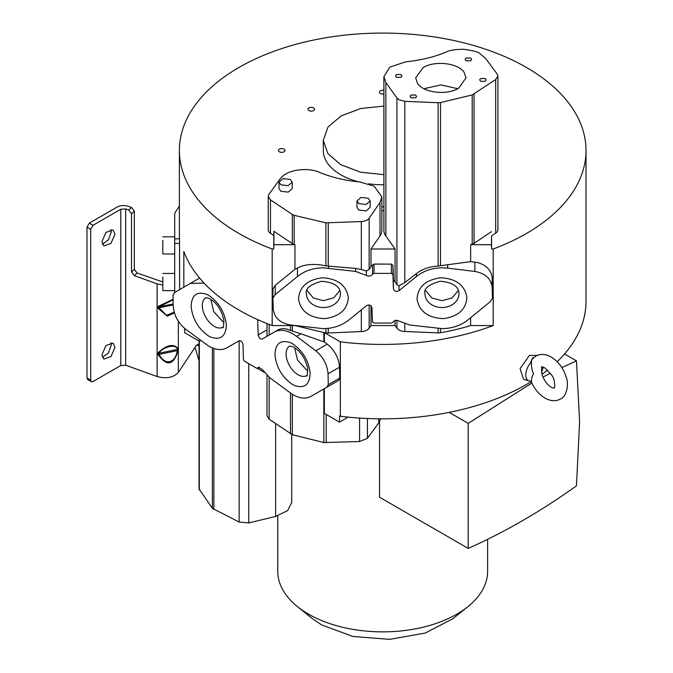 <?xml version="1.0" encoding="UTF-8"?>
<svg xmlns="http://www.w3.org/2000/svg" width="673" height="673" viewBox="0 0 673 673"><rect width="100%" height="100%" fill="white"/><g stroke="black" fill="none" stroke-linecap="round" stroke-linejoin="round"><path stroke-width="1.01" d="M531.022 381.069C534.11 388.599 538.753 394.269 544.962 398.088C550.707 401.234 555.873 401.545 560.466 399.005C567.095 396.405 568.862 383.534 566.321 377.486C563.57 368.476 558.54 361.67 551.229 357.06C545.517 353.905 540.352 353.603 535.725 356.143L532.385 358.936L530.425 363.159L532.52 357.927L533.916 357.413M530.425 363.159A12.476 7.201 -60 0 0 529.272 380.96A12.476 7.201 -60 0 0 530.425 381.145L531.443 381.549C531.249 379.185 531.973 376.527 533.613 373.557C532.032 371.479 531.308 367.239 531.443 360.837M183.838 287.161L183.838 251.483A203.322 117.388 0 0 0 238.932 310.043A203.322 117.388 0 0 0 272.186 325.572L272.186 249.002A203.322 117.388 180 0 1 238.932 233.472A203.322 117.388 180 0 1 179.38 150.466A203.322 117.388 180 0 1 304.886 42.02A203.322 117.388 180 0 1 526.463 67.468A203.322 117.388 180 0 1 586.015 150.466A203.322 117.388 180 0 1 493.2 249.002L493.2 325.572A203.322 117.388 180 0 1 340.345 341.85L340.345 416.259A203.322 117.388 0 0 0 531.241 381.599M541.984 374.398A203.322 117.388 0 0 0 547.721 370.015M557.168 361.712A203.322 117.388 0 0 0 586.015 301.445L586.015 150.466M179.38 150.466L179.38 234.625A203.322 117.388 0 0 0 179.506 238.814L179.649 289.583M561.846 367.601L576.467 360.871L579.613 421.55L576.467 485.864C540.377 511.564 504.287 532.41 468.198 548.402L379.53 497.212L379.53 421.693M277.772 515.863L277.772 571.284A104.929 60.578 0 0 0 297.399 606.566A104.929 60.578 0 0 0 308.503 614.121A104.929 60.578 0 0 0 467.996 606.566A104.929 60.578 0 0 0 487.622 571.284L487.622 539.325M493.2 325.572L470.646 325.572A171.842 99.209 180 0 1 440.521 332.731A6.595 3.811 180 0 1 438.115 332.891L404.793 331.486A9.229 5.334 180 0 1 398.938 329.938A9.229 5.334 180 0 1 396.927 328.188L395.059 325.572L371 325.572L369.157 328.239A9.161 5.291 180 0 1 361.334 331.562L328.273 333.009A6.528 3.769 180 0 1 325.917 332.857L324.293 332.588L340.345 341.85M308.983 110.591A3.272 1.893 180 0 1 308.024 109.253A3.272 1.893 180 0 1 310.051 107.503A3.272 1.893 180 0 1 313.618 107.916A3.272 1.893 180 0 1 314.577 109.253A3.272 1.893 180 0 1 312.558 110.995A3.272 1.893 180 0 1 308.983 110.591M383.896 93.934A3.272 1.893 180 0 1 380.38 93.513A3.272 1.893 180 0 1 379.421 92.176A3.272 1.893 180 0 1 383.896 90.418M381.852 206.931A3.272 1.893 180 0 1 383.896 207.006M279.413 151.804A3.272 1.893 180 0 1 278.454 150.466A3.272 1.893 180 0 1 280.473 148.725A3.272 1.893 180 0 1 284.048 149.128A3.272 1.893 180 0 1 285.007 150.466A3.272 1.893 180 0 1 282.98 152.216A3.272 1.893 180 0 1 279.413 151.804M383.896 184.755A59.392 34.289 180 0 1 368.779 183.805M358.886 181.887A59.392 34.289 180 0 1 340.698 174.719A59.392 34.289 180 0 1 323.301 150.466L323.301 140.379L327.944 127.104L341.127 115.891L360.804 108.504L383.896 106.098M383.896 174.669L360.526 172.195L340.698 164.633L327.827 153.503L323.301 140.379M162.816 277.083L162.816 290.618L174.694 290.618M162.816 240.446L162.816 253.973L174.694 253.982M297.399 606.566L312.415 618.672L321.568 624.897L352.913 636.465L389.768 639.35L425.319 633.032L452.979 618.672L467.996 606.566M338.065 380.767L338.115 380.733A7.916 4.568 -120 0 0 338.124 380.733A7.916 4.568 -120 0 0 339.688 378.117L328.264 384.704L326.666 387.345L310.918 396.397C305.828 399.156 299.737 398.542 292.654 394.571L269.772 377.738L262.184 369.401L258.424 367.408L256.783 368.299L244.501 361.208L243.382 359.306L243.054 344.904C242.415 341.943 241.085 340.58 239.075 340.799L226.801 347.865C221.703 350.608 215.612 349.994 208.529 346.031L185.47 329.063C178.059 322.863 173.979 315.183 173.239 306.03L173.02 295.127L174.618 292.486L199.62 278.092M272.186 249.002L273.785 249.002L273.919 244.694L294.942 244.694L294.942 269.293L275.181 285.394L272.918 288.953L272.918 298.24L275.181 294.681L297.449 276.536L297.449 267.997C304.415 264.464 313.021 263.58 323.284 265.347L325.917 265.894L325.917 222.847L294.168 215.318L294.168 244.459L292.301 243.592L292.301 214.451L270.462 199.856L268.233 196.39L268.939 194.354L280.17 178.825C288.397 167.93 310.648 167.913 319.515 172.372C331.68 177.378 345.131 180.583 359.87 181.979L374.196 186.202L381.852 196.878L381.852 230.351A26.129 15.084 180 0 1 380.001 235.92L371 249.002L395.059 249.002L395.059 281.81L396.927 284.78L398.938 285.823L404.793 282.61L404.793 101.32L438.115 102.725L438.115 266.012C429.256 266.643 422.021 269.175 416.41 273.625L404.793 282.61M396.927 284.78L396.927 98.022L398.938 99.764L404.793 101.32M292.301 214.451L294.168 215.318M537.264 355.386L529.432 355.428L520.094 368.594L523.527 379.303L529.272 380.96M457.758 88.693L440.924 84.916L423.931 88.685M423.048 67.628C434.758 60.276 458.237 63.001 464.134 72.398L466.019 77.925L458.65 88.205C446.939 95.549 423.46 92.832 417.563 83.435L415.678 77.908L423.048 67.628M466.044 58.063L470.528 57.971L471.68 59.417L470.713 60.763L466.229 60.856L465.077 59.409L466.044 58.063M480.606 78.564L485.09 78.463L486.243 79.91L485.275 81.256L480.791 81.357L479.639 79.91L480.606 78.564M410.984 95.07L415.468 94.969L416.621 96.416L415.653 97.762L411.169 97.863L410.017 96.416L410.984 95.07M396.422 74.568L400.906 74.467L402.05 75.914L401.091 77.269L396.607 77.361L395.455 75.914L396.422 74.568M370.15 200.941L370.15 207.402L366.179 210.901L358.886 210.102L356.959 207.402L356.951 200.941L361.031 197.416L368.224 198.241L370.15 200.941L366.078 204.457L358.886 203.633L356.951 200.941M292.217 182.139L292.217 188.6L288.237 192.099L280.952 191.3L279.017 188.6L279.017 182.139L283.089 178.614L290.282 179.439L292.217 182.139L288.145 185.655L280.952 184.831L279.017 182.139M102.355 244.173L108.311 240L111.247 232.008L110.809 229.535M101.917 241.7L103.827 245.931L110.952 243.458L114.982 234.162L113.072 229.93L105.947 232.404L101.917 241.7M102.355 357.321L108.311 353.148L111.247 345.156L110.809 342.692M101.917 354.856L103.827 359.088L110.952 356.606L114.982 347.31L113.072 343.087L105.947 345.56L101.917 354.856M294.572 347.596L297.516 360.021L306.543 369.923L307.855 370.604M210.767 299.216L213.72 311.641L222.738 321.543L224.05 322.216M425.529 290.442L431.814 297.954L441.951 300.688L452.096 297.954L458.38 290.442M307.014 290.442L313.298 297.954L323.435 300.688L333.833 297.794L339.865 290.442M174.416 312.852L167.266 316.159L158.062 308.251L159.072 307.771L159.072 306.863L158.062 306.434L173.104 299.292M178.143 348.648L177.327 350.364C175.485 363.748 164.565 365.826 159.072 354.116L159.072 353.199L158.062 352.77C166.887 344.736 173.584 343.356 178.143 348.648L178.143 350.465C173.634 365.422 166.938 366.802 158.062 354.595L158.062 352.77M179.506 238.814L174.694 238.814L174.694 214.864A15.841 9.144 180 0 1 175.746 211.583L179.38 206.123M174.694 238.814L174.694 292.444M340.345 416.259L339.638 415.847L339.495 422.131L324.352 413.382L324.352 388.674M264.312 372.362L257.49 368.417M339.739 378.108L339.495 367.197A20.316 11.727 -120 0 0 327.263 344.164L324.352 341.977L324.352 332.613M470.646 325.572L470.646 317.698M492.501 288.902L492.156 278.134A20.316 16.589 180 0 0 474.86 262.159L470.646 261.646L470.646 244.694L491.475 244.694L491.61 249.002L493.2 249.002M383.896 210.523A3.272 1.893 180 0 1 381.852 210.59M396.927 98.022L385.865 82.451L383.896 76.705L389.726 67.191L405.844 61.773C420.566 60.343 433.992 57.121 446.115 52.09C449.286 50.324 455.099 49.381 463.554 49.272C473.262 50.61 478.739 52.073 479.992 53.663L485.527 58.374L497.145 73.954L497.902 76.066L497.902 229.67A9.229 5.334 180 0 1 495.673 233.144L491.61 235.87L491.61 249.002M273.785 249.002L273.785 235.525L270.462 233.304A9.161 5.291 180 0 1 268.233 229.846L268.233 196.39M395.059 249.002L385.865 236.072A26.197 15.126 180 0 1 383.896 230.326L383.896 76.714M324.352 341.977L323.839 341.842L323.848 332.512L295.052 325.581L272.186 325.572M199.763 339.789L199.763 341.455L184.688 332.748L184.587 328.365M199.763 278.008L174.618 292.486M199.04 345.308L198.123 344.332L195.978 345.914L178.345 372.43L178.345 321.231M199.04 360.879L195.052 347.31M248.749 363.664L248.749 522.921L275.619 516.452L287.657 510.588L291.72 502.512L291.72 434.489M323.839 388.944L323.839 442.548L359.559 441.522L367.433 438.308L378.79 422.829L380.649 418.825M339.495 422.131L348.16 417.125M323.839 341.842L300.957 333.816L296.583 336.349L315.805 350.776C323.225 356.968 327.297 364.648 328.045 373.809L339.495 367.197M371 325.572L371 305.752M395.059 320.491L395.059 325.572M492.468 288.902L492.468 298.198L490.213 301.756L467.937 319.902C460.744 325.589 452.13 328.5 442.111 328.617L409.748 324.992L399.03 321.038C396.456 319.759 394.395 320.163 392.847 322.258L391.383 323.057L374.011 323.057L372.43 321.795L371.967 307.586C371.059 304.995 369.183 304.389 366.339 305.778L348.976 319.927C341.775 325.623 333.169 328.525 323.149 328.643L290.534 324.992C280.052 323.065 274.281 317.749 273.238 309.016L272.918 298.24M491.61 235.87L491.475 244.694M491.475 231.655L474.061 243.348L470.646 244.694M497.902 76.066L495.673 79.54L472.202 94.935L440.521 102.574L440.512 265.7L470.646 261.646M447.671 264.64L447.671 268.123L474.86 271.446C485.342 273.364 491.105 278.689 492.156 287.421L492.156 278.134M395.059 281.81L393.419 279.564L392.965 265.347L391.383 264.094L374.011 264.094L371 266.382L371 249.002M381.852 196.878L380.001 202.455L369.157 218.22C367.769 220.113 365.161 221.224 361.334 221.543L361.334 269.52L366.373 270.958L369.157 269.536L371 266.382M273.785 235.525L273.919 231.31L292.301 243.592M273.919 244.694L273.919 231.31M297.449 267.997L294.942 269.293M294.168 244.459L294.942 244.694M267.004 335.6L267.274 336.113L277.814 330.048C281.356 328.079 285.588 328.222 290.484 330.468L290.484 325.572M292.318 325.572L292.318 331.066L300.957 333.816M199.04 341.034L199.04 488.901L212.357 508.325L212.357 347.916M162.816 285.049L157.103 283.855L134.322 275.636L137.124 273.053L162.816 281.953M158.062 308.251L158.062 306.434M91.402 381.692L90.72 380.178L86.985 378.024L87.667 379.538L91.402 381.692L93.051 381.524L120.778 365.515L125.674 365.195L157.103 376.535C166.399 378.983 173.483 377.62 178.345 372.43M576.467 360.871L564.521 353.973M449.194 412.372L468.198 423.351L531.88 383.072M542.943 377.099L550.497 373.195M468.198 548.402L468.198 423.351M248.749 522.921L239.151 522.038L212.357 508.325M267.004 375.349L267.004 415.796L269.15 419.195L269.15 377.259M323.839 442.548L292.318 434.708L269.15 419.195M328.264 384.704L328.045 373.809M296.583 336.349L292.747 333.8C285.663 329.837 279.573 329.232 274.483 331.974L262.209 339.041C260.199 339.259 258.869 337.888 258.222 334.927L257.65 319.591M243.003 312.331L238.78 309.95M204.054 283.089L190.366 283.434M256.783 368.299L259.324 367.231M292.318 331.066L290.484 330.468M492.468 298.198L492.156 287.421M447.671 268.123L442.245 267.787C432.226 267.921 423.62 270.824 416.41 276.51L399.055 290.66C396.212 292.04 394.328 291.443 393.419 288.852L392.965 274.634L391.383 273.381L374.011 273.381L372.548 274.18C371 276.275 368.939 276.679 366.364 275.4L355.638 271.446L323.284 267.82C313.265 267.947 304.65 270.849 297.449 276.536M440.512 265.7L438.115 266.012M440.521 102.574L438.115 102.725M325.917 222.847L361.334 221.543M361.334 269.52L355.596 268.392L325.917 265.894M90.72 380.178L90.72 229.308L93.051 225.27L120.778 209.261L125.674 208.941L128.728 210.035L131.521 213.745L131.521 271.934L134.322 275.636M86.985 378.024L86.985 227.154L89.316 223.116L117.043 207.107C120.551 205.324 124.362 205.08 128.476 206.35L131.521 207.452L134.322 211.154L134.322 269.351L137.124 273.053M174.198 312.112L166.542 315.351L159.072 307.771L173.213 304.869M173.197 303.96L159.072 306.863L173.112 299.838M158.062 354.595L178.143 350.465M159.072 353.199C162.79 346.435 177.176 343.651 177.327 349.447L159.072 353.199M543.153 367.122A12.476 7.201 -60 0 1 541.471 372.11M306.652 375.618A17.027 9.826 60 0 1 299.552 375.492A17.027 9.826 60 0 1 298.139 374.777A17.027 9.826 60 0 1 287.018 359.769A17.027 9.826 60 0 1 289.626 346.132L292.881 346.696C300.242 350.734 305.163 357.918 307.637 368.24C307.418 374.811 307.09 377.275 306.652 375.618M292.545 343.743C302.715 350.734 308.587 360.509 310.152 373.078C309.782 384.662 304.6 388.809 294.606 385.528L292.545 384.476C282.366 377.486 276.502 367.702 274.937 355.134C275.299 343.558 280.481 339.411 290.475 342.683L292.545 343.743M222.847 327.238A17.027 9.826 60 0 1 215.747 327.112A17.027 9.826 60 0 1 214.342 326.397A17.027 9.826 60 0 1 203.212 311.389A17.027 9.826 60 0 1 205.829 297.744L209.076 298.316C216.437 302.354 221.358 309.53 223.831 319.86C223.613 326.43 223.293 328.887 222.847 327.238M208.739 295.354C218.91 302.345 224.782 312.129 226.347 324.697C225.977 336.273 220.794 340.429 210.809 337.148L208.739 336.088C198.569 329.097 192.697 319.322 191.132 306.753C191.502 295.178 196.676 291.022 206.67 294.303L208.739 295.354M458.978 293.647A17.027 13.897 0 0 1 443.633 307.477A17.027 13.897 0 0 1 424.932 293.647C423.595 288.65 428.659 284.519 440.125 281.272C452.492 282.265 458.776 286.395 458.978 293.647M441.951 277.848C456.445 278.992 464.749 285.445 466.869 297.205C466.187 309.084 458.7 316.175 444.416 318.48L441.951 318.581C427.464 317.437 419.161 310.985 417.041 299.224C417.723 287.354 425.201 280.262 439.486 277.949L441.951 277.848M340.462 293.647A17.027 13.897 0 0 1 325.118 307.477A17.027 13.897 0 0 1 306.408 293.647C305.079 288.65 310.144 284.519 321.61 281.272C333.976 282.265 340.26 286.395 340.462 293.647M323.435 277.848C337.93 278.992 346.233 285.445 348.353 297.205C347.672 309.084 340.185 316.175 325.9 318.48L323.435 318.581C308.949 317.437 300.638 310.985 298.526 299.224C299.207 287.354 306.686 280.262 320.971 277.949L323.435 277.848M396.927 328.188L396.927 320.298M179.649 243.416L174.694 243.416M275.619 423.637L275.619 516.452M378.79 418.808L378.79 422.829M367.433 418.497L367.433 438.308M359.559 418.068L359.559 441.522M326.212 414.459L326.212 442.716M338.115 380.733L326.666 387.345M315.805 350.776L327.263 344.164M328.273 333.009L328.273 328.348M325.917 328.559L325.917 332.857M361.334 331.562L361.334 309.858M369.157 328.239L369.157 305.004M404.793 331.486L404.793 323.881M438.115 332.891L438.115 328.441M440.521 332.731L440.521 328.592M472.202 244.215L472.202 94.935M474.86 271.446L474.86 262.159M495.673 233.144L495.673 79.54M474.061 94.06L474.061 243.348M385.865 236.072L385.865 82.451M369.157 218.22L369.157 269.536M380.001 235.92L380.001 202.455M270.462 233.304L270.462 199.856M275.181 294.681L275.181 285.394M269.158 335.036L269.158 324.411M199.317 340.605L199.317 489.986M157.103 283.855L157.103 376.535M199.04 345.712L196.55 345.165M239.151 340.748L239.151 522.038M292.318 394.378L292.318 434.708M277.814 330.048L274.483 331.974M323.848 332.512L324.293 332.588M416.41 273.625L416.41 276.51M393.419 288.852L393.419 279.564M399.055 285.806L399.055 290.66M372.548 264.884L372.548 274.18M366.364 275.4L366.373 270.958M391.383 273.381L391.383 264.094M374.011 264.094L374.011 273.381M392.965 274.634L392.965 265.347M328.71 268.148L328.71 266.272M328.273 266.239L328.273 222.99M257.902 320.533L258.701 320.07M258.222 334.927L267.004 329.863M267.274 336.113L264.481 337.728M213.871 509.419L213.871 348.471M125.674 365.195L125.674 208.941M131.521 271.934L134.322 269.351M120.778 365.515L120.778 209.261M290.484 433.841L290.484 393.217M355.638 271.446L355.596 268.392M131.521 213.745L134.322 211.154M131.521 207.452L128.728 210.035M89.316 223.116L93.051 225.27M86.985 227.154L90.72 229.308M533.487 358.019L532.52 357.927M542.001 366.995C541.437 365.447 541.42 367.879 541.942 374.272C544.02 380.371 547.115 384.695 551.229 387.227L554.19 388.153L554.771 386.655C554.645 381.364 553.711 377.637 551.961 375.467L544.962 367.912L541.984 367.004M174.694 273.457L162.816 273.457M174.694 236.82L162.816 236.82M326.683 387.337L338.124 380.733M267.004 323.562L267.004 335.591M259.509 367.265L257.574 368.383"/></g></svg>
